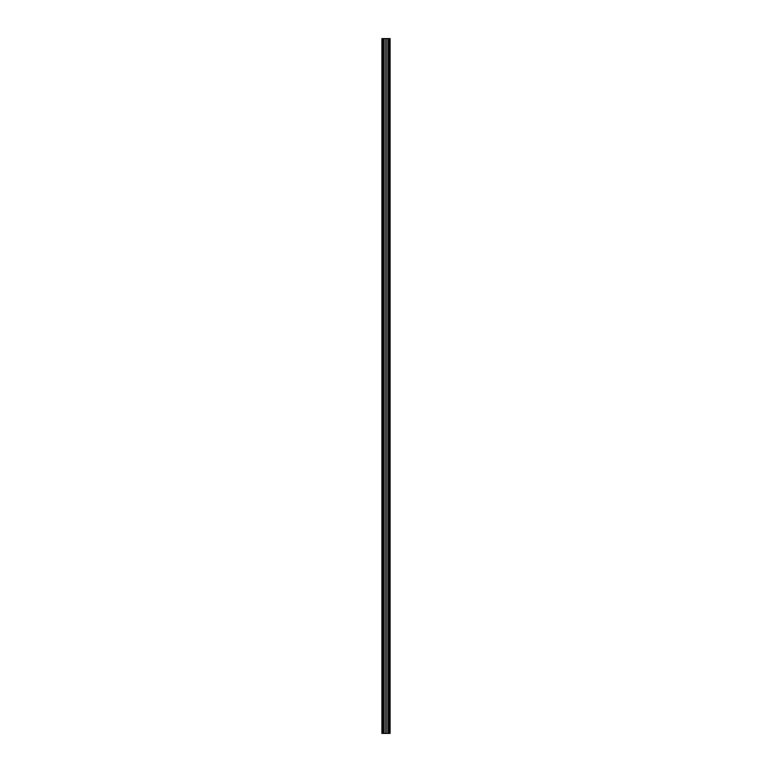 <?xml version="1.0" encoding="UTF-8"?>
<svg xmlns="http://www.w3.org/2000/svg" width="772" height="772" viewBox="0 0 772 772"><rect width="100%" height="100%" fill="white"/><g stroke="black" fill="none" stroke-linecap="round" stroke-linejoin="round"><path stroke-width="0.58" stroke-dasharray="3.86 2.9" d="M385.575 38.668L386.666 38.6L385.575 38.6M384.678 38.668L385.382 38.668L384.678 38.6M383.684 38.668L381.908 38.6L381.908 733.4L390.092 733.4L390.092 38.6L383.684 38.6L383.684 733.4M386.82 38.668L387.447 38.668L386.82 38.6L386.811 733.4M388.133 38.668L387.631 38.668L388.133 38.6M386.145 38.668L385.305 38.668L386.145 38.6M388.905 38.668L388.412 38.668L388.905 38.6M389.464 38.6L389.464 733.4M388.316 38.6L388.316 733.4M385.189 38.6L385.189 733.4M382.536 38.6L382.536 733.4"/><path stroke-width="1.16" d="M386.811 38.6L390.092 38.6L390.092 733.4L386.811 733.4L386.811 38.6L385.189 38.6L385.189 733.4L386.811 733.4M382.536 38.6L382.536 733.4L381.908 733.4L381.908 38.6L385.189 38.6M388.316 38.6L388.316 733.4M389.464 38.6L389.464 733.4M382.536 733.4L385.189 733.4M383.684 38.6L383.684 733.4"/></g></svg>
